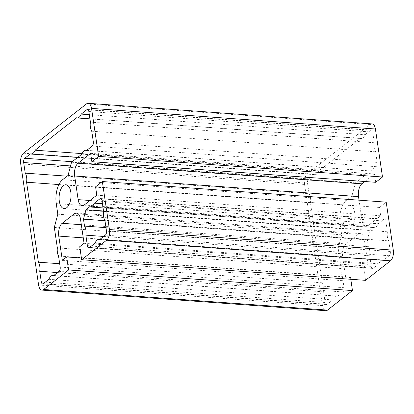 <?xml version="1.0" encoding="UTF-8"?>
<svg xmlns="http://www.w3.org/2000/svg" width="414" height="414" viewBox="0 0 414 414"><rect width="100%" height="100%" fill="white"/><g stroke="black" fill="none" stroke-linecap="round" stroke-linejoin="round"><path stroke-width="0.31" stroke-dasharray="2.07 1.55" d="M343.185 221.806A11.959 5.925 -85.8 0 0 348.065 229.232A11.959 5.925 -85.8 0 0 354.679 212.806A11.959 5.925 -85.8 0 0 349.799 205.38A11.959 5.925 -85.8 0 0 343.185 221.806M342.409 276.599A8.911 4.414 94.2 0 1 341.26 272.986A8.911 4.414 94.2 0 1 341.214 268.51L338.191 248.017L341.685 234.81L340.117 224.207A18.351 9.092 94.2 0 1 346.43 200.345L351.905 196.055L355.398 182.843L365.743 174.744A8.911 4.414 94.2 0 1 369.764 170.889A8.911 4.414 94.2 0 1 370.463 171.054L376.057 166.676A3.276 1.625 -85.8 0 0 377.18 162.417L375.617 151.809A8.911 4.414 94.2 0 1 374.235 147.824A8.911 4.414 94.2 0 1 374.277 142.732L372.709 132.123A3.276 1.625 -85.8 0 0 371.374 130.089A3.276 1.625 -85.8 0 0 370.685 130.327L365.096 134.705A8.911 4.414 94.2 0 1 361.075 138.566A8.911 4.414 94.2 0 1 360.377 138.395L318.971 170.811A8.911 4.414 94.2 0 1 314.95 174.672A8.911 4.414 94.2 0 1 314.252 174.506L308.663 178.879A3.276 1.625 -85.8 0 0 307.535 183.143L309.103 193.747A8.911 4.414 94.2 0 1 310.443 202.829L322.252 282.803A8.911 4.414 94.2 0 1 323.593 291.88L325.156 302.489A3.276 1.625 -85.8 0 0 326.496 304.523A3.276 1.625 -85.8 0 0 327.179 304.285L332.768 299.907A8.911 4.414 94.2 0 1 336.789 296.046A8.911 4.414 94.2 0 1 337.488 296.217L342.921 291.963A3.276 1.625 -85.8 0 0 344.05 287.699L342.409 276.599L58.545 255.987M91.748 131.197L375.617 151.809M388.767 240.865A8.911 4.414 94.2 0 1 387.385 236.88A8.911 4.414 94.2 0 1 387.426 231.783L385.858 221.179A3.276 1.625 -85.8 0 0 384.523 219.146A3.276 1.625 -85.8 0 0 383.84 219.384L378.246 223.757A8.911 4.414 94.2 0 1 374.225 227.617A8.911 4.414 94.2 0 1 373.526 227.452L369.831 230.35L367.347 239.732L368.377 246.697A8.911 4.414 94.2 0 1 369.718 255.774L371.286 266.383A3.276 1.625 -85.8 0 0 372.621 268.417A3.276 1.625 -85.8 0 0 373.304 268.179L378.898 263.801A8.911 4.414 94.2 0 1 382.914 259.94A8.911 4.414 94.2 0 1 383.612 260.106L389.207 255.733A3.276 1.625 -85.8 0 0 390.335 251.469L388.767 240.865L104.897 220.253M103.635 236.456L369.718 255.774M105.989 227.643L368.377 246.697M104.965 220.678L367.347 239.732M103.536 211.011L369.831 230.35M89.662 206.84L373.526 227.452M102.46 203.735L378.246 223.757M103.557 211.171L387.426 231.783M99.748 239.494L383.612 260.106M95.029 243.189L378.898 263.801M386.21 202.151L379.441 207.45L380.673 215.777L368.077 225.635A9.832 4.87 94.2 0 1 366.023 226.354A9.832 4.87 94.2 0 1 362.012 220.248L359.047 200.179M95.577 186.838L379.441 207.45M96.804 195.165L380.673 215.777M364.863 181.518L374.499 173.978L375.731 182.305M90.63 153.366L374.499 173.978M372.067 123.91A8.192 4.057 -85.8 0 0 370.354 124.505L307.385 173.797A8.192 4.057 -85.8 0 0 304.564 184.453L322.459 305.615A8.192 4.057 -85.8 0 0 325.802 310.702M350.798 279.274L350.539 277.551L346.213 280.94L342.632 256.706A9.832 4.87 94.2 0 1 346.016 243.924L358.291 234.308A9.832 4.87 94.2 0 1 360.346 233.594A9.832 4.87 94.2 0 1 364.356 239.701L367.937 263.93L363.606 267.32L365.531 280.345M81.408 258.005L350.539 277.551M62.343 260.328L346.213 280.94M84.068 243.318L367.937 263.93M79.742 246.708L363.606 267.32M57.51 272.562L323.593 291.88M59.688 263.739L322.252 282.803M58.907 184.561L310.443 202.829M67.104 176.178L309.103 193.747M30.388 153.894L314.252 174.506M82.101 153.61L318.971 170.811M76.512 117.783L360.377 138.395M89.31 114.678L365.096 134.705M90.407 122.12L374.277 142.732M86.598 150.442L370.463 171.054M81.879 154.132L365.743 174.744M71.534 162.231L355.398 182.843M68.041 175.443L351.905 196.055M57.815 214.198L341.685 234.81M54.322 227.405L338.191 248.017M57.349 247.898L341.214 268.51M53.623 275.605L337.488 296.217M48.904 279.295L332.768 299.907M89.44 247.567L373.304 268.179M91.37 246.056L371.286 266.383M101.301 198.865L383.84 219.384M101.994 200.567L385.858 221.179M106.465 230.857L390.335 251.469M105.337 235.121L389.207 255.733M84.213 205.023L368.077 225.635M89.998 200.495L362.012 220.248M86.49 103.893L370.354 124.505M23.515 153.185L307.385 173.797M20.7 163.84L304.564 184.453M38.59 285.003L322.459 305.615M83.266 237.874L342.632 256.706M81.32 224.704L346.016 243.924M78.412 213.986L358.291 234.308M80.492 219.089L364.356 239.701M43.315 283.673L327.179 304.285M45.24 282.162L325.156 302.489M70.556 165.936L307.535 183.143M72.202 161.714L308.663 178.879M88.146 109.813L370.685 130.327M88.844 111.511L372.709 132.123M93.316 141.805L377.18 162.417M92.187 146.064L376.057 166.676M62.561 179.733L346.43 200.345M56.252 203.595L340.117 224.207M60.18 267.087L344.05 287.699M59.057 271.351L342.921 291.963M64.201 208.62L348.065 229.232M88.756 247.805L372.621 268.417M103.081 207.931L374.225 227.617M100.654 198.534L384.523 219.146M99.883 239.39L382.914 259.94M82.158 205.742L366.023 226.354M76.481 212.982L360.346 233.594M42.626 283.911L326.496 304.523M77.656 157.439L314.95 174.672M89.931 118.875L361.075 138.566M87.504 109.477L371.374 130.089M86.733 150.334L369.764 170.889M53.758 275.496L336.789 296.046M65.935 184.768L349.799 205.38"/><path stroke-width="0.62" d="M59.321 201.194A11.959 5.925 -85.8 0 0 64.201 208.62A11.959 5.925 -85.8 0 0 70.815 192.194A11.959 5.925 -85.8 0 0 65.935 184.768A11.959 5.925 -85.8 0 0 59.321 201.194M81.232 114.093A8.911 4.414 94.2 0 1 77.211 117.954A8.911 4.414 94.2 0 1 76.512 117.783L35.102 150.199A8.911 4.414 94.2 0 1 31.086 154.06A8.911 4.414 94.2 0 1 30.388 153.894L24.793 158.267A3.276 1.625 -85.8 0 0 23.665 162.531L25.233 173.135A8.911 4.414 94.2 0 1 26.574 182.217L38.383 262.191A8.911 4.414 94.2 0 1 39.723 271.268L41.291 281.877A3.276 1.625 -85.8 0 0 42.626 283.911A3.276 1.625 -85.8 0 0 43.315 283.673L48.904 279.295A8.911 4.414 94.2 0 1 52.925 275.434A8.911 4.414 94.2 0 1 53.623 275.605L59.057 271.351A3.276 1.625 -85.8 0 0 60.18 267.087L58.545 255.987A8.911 4.414 94.2 0 1 57.396 252.374A8.911 4.414 94.2 0 1 57.349 247.898L54.322 227.405L57.815 214.198L56.252 203.595A18.351 9.092 94.2 0 1 62.561 179.733L68.041 175.443L71.534 162.231L81.879 154.132A8.911 4.414 94.2 0 1 85.9 150.277A8.911 4.414 94.2 0 1 86.598 150.442L92.187 146.064A3.276 1.625 -85.8 0 0 93.316 141.805L91.748 131.197A8.911 4.414 94.2 0 1 90.371 127.212A8.911 4.414 94.2 0 1 90.407 122.12L88.844 111.511A3.276 1.625 -85.8 0 0 87.504 109.477A3.276 1.625 -85.8 0 0 86.821 109.715L81.232 114.093L89.31 114.678M94.382 203.145A8.911 4.414 94.2 0 1 90.361 207.005A8.911 4.414 94.2 0 1 89.662 206.84L85.962 209.738L83.483 219.12L84.513 226.085A8.911 4.414 94.2 0 1 85.853 235.162L87.416 245.771A3.276 1.625 -85.8 0 0 88.756 247.805A3.276 1.625 -85.8 0 0 89.44 247.567L95.029 243.189A8.911 4.414 94.2 0 1 99.049 239.328A8.911 4.414 94.2 0 1 99.748 239.494L105.337 235.121A3.276 1.625 -85.8 0 0 106.465 230.857L104.897 220.253A8.911 4.414 94.2 0 1 103.521 216.268A8.911 4.414 94.2 0 1 103.557 211.171L101.994 200.567A3.276 1.625 -85.8 0 0 100.654 198.534A3.276 1.625 -85.8 0 0 99.971 198.772L94.382 203.145L102.46 203.735M85.853 235.162L103.635 236.456M84.513 226.085L105.989 227.643M83.483 219.12L104.965 220.678M85.962 209.738L103.536 211.011M68.6 269.964L66.675 256.939L62.343 260.328L58.767 236.094A9.832 4.87 94.2 0 1 62.147 223.312L74.427 213.696A9.832 4.87 94.2 0 1 76.481 212.982A9.832 4.87 94.2 0 1 80.492 219.089L84.068 243.318L79.742 246.708L81.662 259.733L106.615 240.203A8.192 4.057 -85.8 0 0 109.436 229.547L102.346 181.539L95.577 186.838L96.804 195.165L84.213 205.023A9.832 4.87 94.2 0 1 82.158 205.742A9.832 4.87 94.2 0 1 78.148 199.636L74.655 176.007A9.832 4.87 94.2 0 1 78.039 163.225L90.63 153.366L91.861 161.693L375.731 182.305L382.5 177.006L375.41 128.997A8.192 4.057 -85.8 0 0 372.067 123.91L88.198 103.298A8.192 4.057 -85.8 0 0 86.49 103.893L23.515 153.185A8.192 4.057 -85.8 0 0 20.7 163.84L38.59 285.003A8.192 4.057 -85.8 0 0 41.933 290.09A8.192 4.057 -85.8 0 0 43.646 289.495L68.6 269.964L352.464 290.576L350.798 279.274M102.346 181.539L386.21 202.151L393.3 250.159A8.192 4.057 -85.8 0 1 390.485 260.815L365.531 280.345L81.662 259.733M359.047 200.179L358.524 196.619A9.832 4.87 94.2 0 1 361.903 183.837L364.863 181.518M91.861 161.693L98.63 156.394L382.5 177.006M98.63 156.394L91.541 108.385A8.192 4.057 -85.8 0 0 88.198 103.298M41.933 290.09L325.802 310.702A8.192 4.057 -85.8 0 0 327.51 310.107L352.464 290.576M66.675 256.939L81.408 258.005M39.723 271.268L57.51 272.562M38.383 262.191L59.688 263.739M26.574 182.217L58.907 184.561M25.233 173.135L67.104 176.178M35.102 150.199L82.101 153.61M87.416 245.771L91.37 246.056M99.971 198.772L101.301 198.865M78.148 199.636L89.998 200.495M74.655 176.007L358.524 196.619M78.039 163.225L361.903 183.837M91.541 108.385L375.41 128.997M43.646 289.495L327.51 310.107M58.767 236.094L83.266 237.874M62.147 223.312L81.32 224.704M74.427 213.696L78.412 213.986M106.615 240.203L390.485 260.815M109.436 229.547L393.3 250.159M41.291 281.877L45.24 282.162M23.665 162.531L70.556 165.936M24.793 158.267L72.202 161.714M86.821 109.715L88.146 109.813M90.361 207.005L103.081 207.931M99.049 239.328L99.883 239.39M31.086 154.06L77.656 157.439M77.211 117.954L89.931 118.875M85.9 150.277L86.733 150.334M52.925 275.434L53.758 275.496"/></g></svg>
